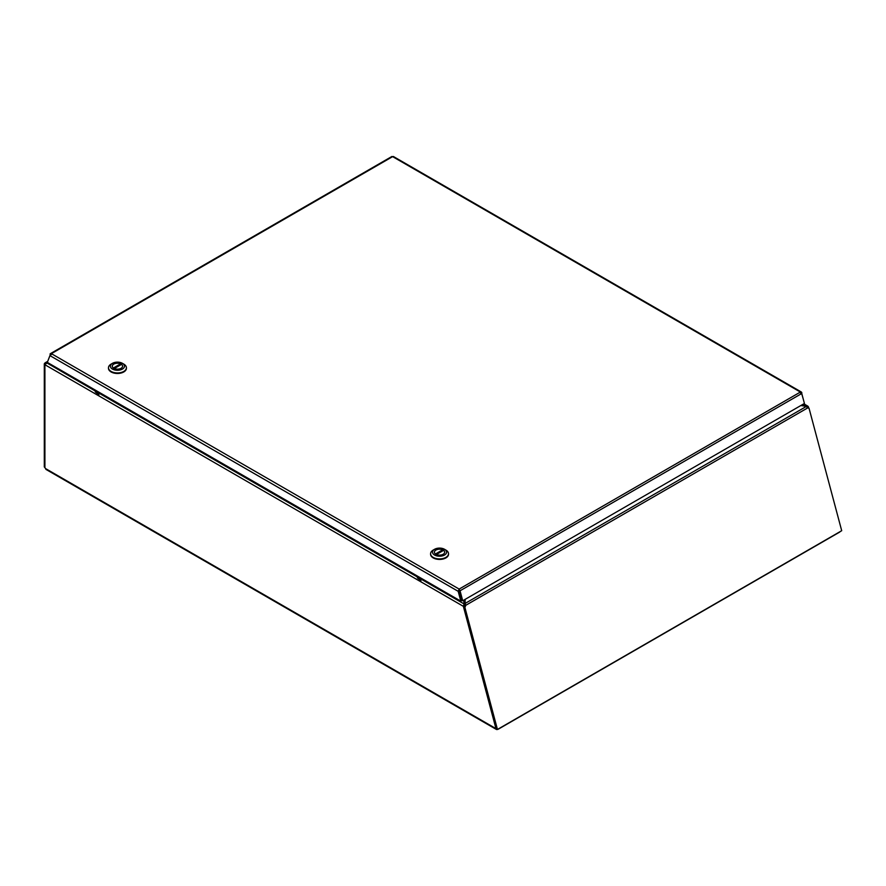 <?xml version="1.0" encoding="UTF-8"?>
<svg xmlns="http://www.w3.org/2000/svg" width="886" height="886" viewBox="0 0 886 886"><rect width="100%" height="100%" fill="white"/><g stroke="black" fill="none" stroke-linecap="round" stroke-linejoin="round"><path stroke-width="1.33" d="M420.075 578.536L464.12 603.964L463.345 606.323L464.198 605.825L463.788 600.143M806.803 406.519L803.325 404.116M801.453 405.19L806.803 406.12M48.021 362.817L46.426 362.817L44.909 364.733L44.909 467.697A1.141 0.653 60 0 1 45.463 468.528L46.36 469.403M806.803 407.106L808.32 406.641L807.777 407.46M44.965 364.279L44.477 363.437L46.083 362.64L46.227 363.692L44.477 363.437L46.426 362.673L95.655 391.235M47.766 362.673L46.426 362.673L47.423 362.086M44.3 363.891L44.3 466.988L44.909 467.332M498.12 729.067L497.013 729.577L496.381 728.37M497.013 729.388L495.961 728.624L463.345 606.323L44.909 364.733M464.198 605.825L464.419 606.655L464.928 605.216L465.726 605.337L465.216 606.777L463.987 606.899L465.216 606.777M808.453 407.073L808.73 408.125M839.784 532.021L498.12 729.278M388.134 158.649L386.407 159.657M808.231 408.036L806.493 406.364L800.866 405.533M465.128 604.429L464.928 605.216L465.128 603.444L465.726 605.337L807.954 407.759M465.128 599.368L465.128 603.444L806.493 406.364M809.018 408.169L841.7 530.703L497.445 729.455L464.796 607.021M497.445 729.455L496.647 729.333L463.987 606.899M803.203 398.91L801.542 393.074M460.798 601.129L458.184 591.316L49.926 355.607L47.312 362.396L460.798 601.129L461.65 600.63L459.026 590.829L458.184 591.316L459.147 589.079L800.39 392.055L392.631 156.634L51.377 353.658L459.147 589.079L460.044 590.785L459.147 590.054L459.026 590.829M49.926 355.607L51.377 353.658L50.015 354.057L51.377 353.658M50.424 354.466L47.722 361.333L45.042 362.883M801.852 392.897L800.39 392.055L801.764 393.495L804.422 403.473L462.714 600.763L461.905 600.642L459.147 589.079M393.594 156.9L392.631 156.634M800.39 393.041L801.775 392.564L800.39 392.055M462.714 600.763L460.044 590.785L801.764 393.495M421.005 580.762L417.35 577.838L418.17 576.52M430.596 553.994A8.971 5.172 0 0 0 430.585 554.259A8.971 5.172 0 0 0 439.545 559.431A8.971 5.172 0 0 0 448.515 554.259A8.971 5.172 0 0 0 448.504 553.994M444.528 549.287L445.891 550.073A8.971 5.172 180 0 1 448.515 553.728A8.971 5.172 180 0 1 439.545 558.911A8.971 5.172 180 0 1 430.585 553.728A8.971 5.172 180 0 1 433.21 550.073L434.572 549.287A7.044 4.065 180 0 1 434.572 549.287A7.044 4.065 180 0 1 444.528 549.287A7.044 4.065 180 0 1 444.528 555.035A7.044 4.065 180 0 1 434.572 555.035A7.044 4.065 180 0 1 434.561 549.287L433.21 550.073M435.901 550.062A5.161 2.979 0 0 0 434.395 552.166A5.161 2.979 0 0 0 439.545 555.134A5.161 2.979 0 0 0 444.706 552.166A5.161 2.979 0 0 0 441.516 549.409A5.161 2.979 0 0 0 435.901 550.062M435.502 553.971L442.69 549.829A5.128 2.957 0 0 0 437.296 549.508A5.128 2.957 0 0 0 434.428 552.166A5.128 2.957 0 0 0 435.502 553.971L435.502 554.005M436.41 554.503L443.598 550.35A5.128 2.957 180 0 1 444.672 552.166A5.128 2.957 180 0 1 441.804 554.824A5.128 2.957 180 0 1 436.41 554.503L436.41 554.503M442.69 550.87L442.69 549.829M98.911 394.791L95.256 391.878L96.076 390.549M108.491 368.033A8.971 5.172 0 0 0 108.48 368.288A8.971 5.172 0 0 0 117.45 373.471A8.971 5.172 0 0 0 126.41 368.288A8.971 5.172 0 0 0 126.399 368.033M122.423 363.326L123.785 364.113A8.971 5.172 180 0 1 126.41 367.768A8.971 5.172 180 0 1 117.45 372.94A8.971 5.172 180 0 1 108.48 367.768A8.971 5.172 180 0 1 111.104 364.113L112.467 363.326A7.044 4.065 180 0 1 122.423 363.326A7.044 4.065 180 0 1 122.423 369.074A7.044 4.065 180 0 1 112.467 369.074A7.044 4.065 180 0 1 112.467 363.326L111.104 364.113M113.796 364.091A5.161 2.979 0 0 0 112.289 366.195A5.161 2.979 0 0 0 117.45 369.174A5.161 2.979 0 0 0 122.6 366.195A5.161 2.979 0 0 0 119.422 363.448A5.161 2.979 0 0 0 113.796 364.091M113.397 368.011L120.585 363.858A5.128 2.957 0 0 0 115.191 363.537A5.128 2.957 0 0 0 112.323 366.195A5.128 2.957 0 0 0 113.397 368.011L113.397 368.011M114.305 368.532L121.493 364.39A5.128 2.957 180 0 1 122.567 366.195A5.128 2.957 180 0 1 119.699 368.853A5.128 2.957 180 0 1 114.305 368.532L114.305 368.565M120.585 364.91L120.585 363.858M97.969 392.576L417.749 577.196M464.12 604.95L463.312 605.825M45.463 468.528L495.961 728.624M51.377 354.644L50.391 354.433M459.147 590.054L458.173 590.94M420.108 577.628L418.358 577.993L418.978 576.985M421.26 578.292L418.956 578.768M98.003 391.667L96.264 392.022L96.884 391.025M99.154 392.332L96.851 392.808M803.823 403.817L807.877 406.165M496.448 729.477L45.895 469.358M801.376 392.044L393.362 156.479M391.922 156.468L50.38 353.658"/></g></svg>
